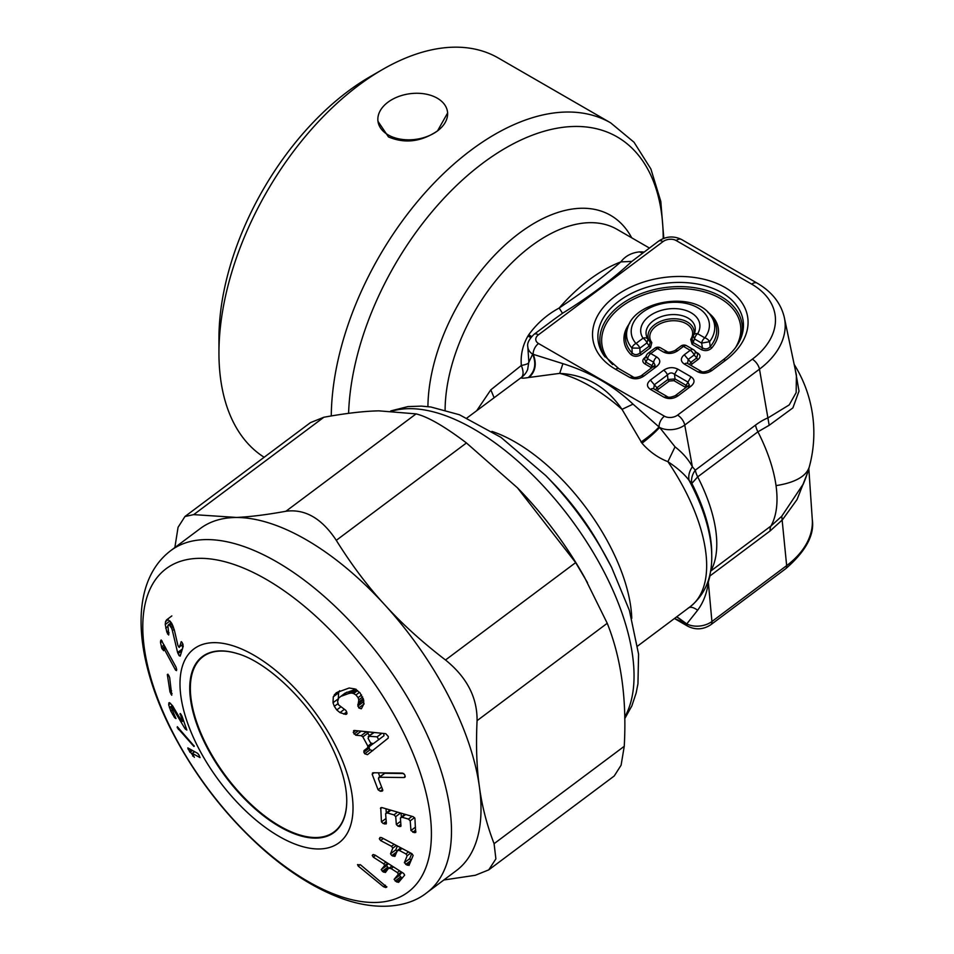<?xml version="1.0" encoding="UTF-8"?>
<svg xmlns="http://www.w3.org/2000/svg" width="954" height="954" viewBox="0 0 954 954"><rect width="100%" height="100%" fill="white"/><g stroke="black" fill="none" stroke-linecap="round" stroke-linejoin="round"><path stroke-width="1.43" d="M443.813 879.993L475.283 875.283L488.722 869.893L614.221 775.996L621.102 765.203L624.25 746.302C626.873 699.091 621.197 658.081 607.233 623.284L584.552 577.373A211.871 103.115 -126.8 0 0 517.879 488.257A211.871 103.115 -126.8 0 0 517.235 487.589M587.509 582.655L575.667 562.61L517.462 487.828L466.446 442.954C444.695 426.474 427.905 416.779 416.087 413.881L378.953 410.852C364.106 411.138 345.742 413.273 323.871 417.244L310.444 422.634L184.945 516.519L178.064 527.312L174.856 547.56M323.871 417.244L193.71 514.623L236.497 517.438C250.115 516.829 266.583 514.766 285.926 511.261C305.041 508.709 321.82 518.392 336.285 540.334C351.501 564.744 367.636 586.209 384.689 604.741L384.76 604.812C401.634 623.463 421.883 641.851 445.506 659.989C466.804 677.221 477.334 697.446 477.072 720.664C475.891 745.67 476.666 767.696 479.397 786.752L479.409 786.823C481.973 805.999 486.862 824.948 494.089 843.682L495.889 858.886L488.722 869.893M479.409 786.823A213.648 103.974 53.2 0 1 456.322 870.644L426.796 892.729A213.648 103.974 -126.8 0 0 420.786 721.582A213.648 103.974 -126.8 0 0 170.814 550.577L200.34 528.492A213.648 103.974 -126.8 0 1 233.647 517.557A213.648 103.974 53.2 0 1 236.497 517.497A213.648 103.974 53.2 0 1 384.689 604.741M193.71 514.623L184.945 516.519M384.76 604.812A213.648 103.974 53.2 0 1 479.397 786.752M368.065 738.277L370.498 742.808L373.181 743.738L378.666 739.696L377.128 736.846L369.162 736.261L368.065 738.277M373.67 732.457L368.244 736.5L374.183 732.505M383.973 735.725L378.666 739.696L383.961 735.737L383.735 733.471M378.392 772.823L379.799 776.651M374.087 772.776L372.167 774.207L378.07 789.769L380.264 791.212L381.66 791.224L382.697 789.829L378.404 778.691L379.501 777.248L378.69 777.486L384.796 773.289L403.721 773.503M386 808.777L386.287 812.76M401.062 813.154L401.324 816.851M397.126 851.612L395.803 849.847L397.365 845.983M411.734 853.58L409.683 858.707L411.055 860.496M388.278 863.573L386.513 865.695L388.672 868.068L383.377 872.039L381.206 869.654L384.689 865.493L383.675 863.799L373.264 857.133L372.251 855.44L372.931 854.665M385.428 872.481L388.672 868.068M401.944 872.338L399.404 875.402L401.837 877.954L396.542 881.913L394.109 879.361L398.367 874.269L397.341 872.576L391.14 868.593L388.982 868.247L392.011 865.97L389.149 868.128M360.457 731.098L366.443 731.73L361.149 735.689L355.77 735.224L353.242 732.41L354.459 730.466L385.726 733.674L388.338 736.536L388.147 738.193L367.481 754.662L364.738 753.779L363.844 752.205L364.023 750.559L367.648 747.793L367.85 746.135L362.866 736.87L361.149 735.689M369.556 735.522L366.443 731.73M372.787 750.691L370.045 749.808L369.15 748.246L369.329 746.588L372.954 743.822M182.727 647.814L182.047 645.023M170.623 621.722L170.778 623.01M344.931 693.212L338.646 698.078L337.585 701.715L338.479 704.827L345.813 710.348L346.839 712.28L345.73 714.403L339.982 712.602L336.75 709.943L334.317 706.354L333.006 702.752L333.304 696.79L336.237 692.783M355.949 689.158L345.014 693.153M363.581 699.687L357.81 704.41L363.581 699.687M364.07 703.969L363.116 700.451M333.006 702.752L338.312 698.793L338.598 692.819L339.66 690.708M194.032 745.634L193.924 746.469L177.205 727.58L177.337 726.721L194.282 746.207M193.829 756.284L192.255 753.386L194.58 751.645M188.916 748.508L188.117 749.117L187.843 747.912L197.669 753.362L199.04 755.151L200.042 757.619L192.386 753.41L194.664 751.692M188.117 749.117L194.354 757.285M372.167 774.207L373.276 772.764L402.469 773.098L404.603 774.576L405.14 776.091L404.043 777.534L379.501 777.248L384.796 773.289M372.465 773.002L373.276 772.764M382.459 790.997L382.792 790.377M404.854 777.307L404.043 777.534L405.212 776.663M381.612 807.549L380.455 808.42L382.125 807.644L413.154 816.672L414.93 818.449L415.622 832.58M385.953 818.532L381.445 821.895L380.753 807.764M381.445 821.895L383.293 823.624L386.382 823.338L386.12 823.97M390.043 809.946L385.607 813.69L386.382 823.338M385.607 813.69L387.264 812.939L393.93 814.871L395.731 816.636L396.327 824.518L398.164 826.259L400.978 825.878L400.704 826.51M404.806 814.251L400.382 817.995L400.978 825.878M400.382 817.995L402.028 817.232L408.419 819.081L410.208 820.845L410.959 830.517L414.286 832.687L415.884 831.948M409.004 865.409L413.154 855.464L411.878 853.651L381.791 837.743L379.907 837.564M381.04 837.457L379.31 838.745L380.205 837.433M379.31 838.745L380.586 840.546L391.522 846.329L392.809 848.118L390.508 853.806L391.832 855.583L394.849 856.406M395.016 856.191L397.329 850.503L400.811 847.808M397.329 850.503L399.38 850.467L405.903 853.913L407.191 855.714L404.377 862.666L407.155 865.195L409.171 865.195M373.026 854.605L375.029 855.07L403.661 873.435L404.663 875.14L398.593 882.355M385.499 872.409L383.377 872.039M398.653 882.295L396.542 881.913M386.823 886.707L385.702 887.542L386.716 887.16M386.799 887.065L360.815 865.063L357.523 864.622M357.631 864.562L358.179 866.029L383.448 886.707L385.702 887.542M177.754 727.175L177.205 727.58L177.337 726.721M353.588 730.633L354.459 730.466M174.987 709.764L174.069 710.444L171.565 707.343L172.936 706.318M185.982 727.687L184.909 728.498L174.069 710.444M184.909 728.498L186.829 730.06M180.497 713.747L179.96 714.152L180.246 713.485L180.89 714.152L182.083 716.371L186.71 729.691M183.24 719.853L182.142 720.675L180.246 713.485M181.32 720.52L182.142 720.675L181.32 720.52L172.435 705.602L169.502 702.693L168.715 703.062L169.502 702.693M169.275 702.645L168.655 704.732L170.802 711.088L174.582 717.646L175.965 718.589M171.744 710.396L170.802 711.088M171.148 707.415L175.918 718.469M173.986 708.035L172.996 708.774M174.165 629.282L172.388 630.606L171.732 628.412L173.473 627.1M182.357 648.982L177.611 652.524L172.388 630.606M177.611 652.524L179.113 655.66L180.199 656.114L179.113 655.66L180.664 654.504M180.199 656.114L183.251 646.204L182.107 642.388L180.95 641.994L182.107 642.388M183.025 644.141L179.424 646.836L181.403 641.648M168.107 619.683L165.543 621.603L166.64 619.826L168.214 619.73L172.018 623.892L174.415 630.344L177.873 645.262C178.923 647.384 179.435 647.909 179.424 646.836L183.073 644.26M169.955 620.959L165.257 624.488L166.807 632.073L168.619 634.994M165.543 621.603L165.257 624.488M168.786 634.72L167.892 625.597L169.252 624.798L171.732 628.412M167.892 625.597L171.291 622.652L168.321 624.846M172.125 624.083L170.146 625.562M163.623 650.723L163.456 649.805C163.086 648.493 163.408 648.386 164.422 649.459C163.408 648.386 163.086 648.493 163.456 649.805M161.202 639.991L176.156 667.347L176.562 670.626L175.56 670.113L164.422 649.459L165.924 648.326M176.562 670.626L175.56 670.113L176.752 669.219M160.51 641.756L160.844 640.253L161.858 640.754L160.534 642.614L161.918 648.613L163.599 650.556M169.669 677.662L171.744 695.227L169.979 691.924L167.344 674.585L168.703 675.253L169.669 677.662M167.88 674.18L167.344 674.585L167.987 674.311M346.6 714.164L345.73 714.403L347.041 713.425M346.958 692.127L341.663 696.086L344.978 693.176M353.731 689.647L348.437 693.618L341.663 696.086M355.687 689.348L350.643 693.117L348.437 693.618M356.546 689.849L352.157 693.141L350.643 693.117M357.583 690.577L353.6 693.546L352.157 693.141M359.527 692.318L355.973 694.977L353.6 693.546M361.614 695.001L358.084 697.648L355.973 694.977M362.651 696.945L358.799 699.831L358.287 703.658M358.084 697.648L358.799 699.831M363.295 698.578L358.871 701.882M336.488 692.64L349.164 688.013L354.828 688.919L360.028 692.866L363.724 700.415L363.701 704.255L358.776 707.94L357.81 704.41M358.776 707.94L361.292 708.81M363.701 704.255L361.435 708.679M338.598 692.819L333.304 696.79M340.316 707.272L336.75 709.943M237.653 653.693A109.424 53.245 -126.8 0 0 206.076 744.323A109.424 53.245 -126.8 0 0 293.76 832.89A109.424 53.245 -126.8 0 0 346.743 799.5M769.174 425.305L757.917 431.816A17.804 8.669 53.2 0 1 755.532 425.102A64.848 39.615 117.7 0 1 768.34 417.697L789.232 404.901L796.161 392.595L796.399 375.053L784.379 317.742A89.461 58.659 -7.9 0 1 759.479 369.15L769.174 425.305L792.881 407.907L799.011 391.128L795.171 369.174M803.34 483.916L781.755 516.233L770.951 526.012A129.088 62.821 -126.8 0 0 776.031 485.61A129.088 62.821 -126.8 0 0 758.454 432.866A129.088 62.821 -126.8 0 0 757.917 431.816L697.696 476.869L691.841 483.416A17.804 13.666 140.1 0 1 695.311 470.155A17.804 8.669 -126.8 0 0 697.696 476.869A129.088 62.821 -126.8 0 1 698.233 477.918A129.088 62.821 -126.8 0 1 710.73 571.064L710.539 571.207M807.346 473.339L797.055 499.526L782.459 519.763L770.176 530.889L709.943 575.954A17.804 8.669 53.2 0 1 709.895 574.475M781.755 516.233L786.656 565.615A89.461 58.659 -7.9 0 0 812.283 519.489L808.813 468.581M689.48 364.547L690.803 362.401L692.103 363.951L698.03 359.515A1.777 0.871 53.2 0 1 696.73 357.953L694.13 354.983A5.342 2.957 -41.1 0 0 694.798 350.786A5.342 5.342 0 0 0 693.451 349.677A5.342 3.089 120 0 0 690.219 350.309L684.292 354.745L688.204 359.419L687.596 363.462A5.342 3.089 -60 0 0 684.364 364.094L697.672 371.774L701.548 371.774M694.798 350.786L697.708 354.125L696.73 357.953L690.803 362.401L688.204 359.419L694.13 354.983A5.342 2.6 -126.8 0 0 690.219 350.309L683.481 346.409L677.543 350.845A5.342 2.6 -126.8 0 0 674.895 350.559L680.834 346.123A5.342 2.6 53.2 0 1 683.481 346.409A5.342 3.089 120 0 1 686.701 345.777A5.342 5.342 0 0 0 680.834 346.123M697.231 353.576A1.777 1.026 120 0 0 697.982 353.278C700.653 355.15 700.665 357.225 698.03 359.515M645.154 357.798A1.777 0.871 53.2 0 1 644.785 357.631L645.524 357.082M655.064 365.167L653.609 362.246L647.611 358.787L645.882 362.115L651.88 365.585A1.777 1.026 120 0 1 650.831 367.326L644.832 363.868A1.777 1.026 120 0 0 645.882 362.115L644.57 358.942L646.562 355.079A5.342 3.267 27.3 0 0 647.611 358.787A5.342 3.089 -60 0 1 650.759 353.529A5.342 2.6 53.2 0 0 648.112 353.254A5.342 5.342 0 0 0 646.562 355.079M653.645 366.92L656.829 366.348C660.764 362.902 660.74 359.789 656.746 356.999A5.342 3.089 -60 0 0 653.609 362.246L651.88 365.585L653.061 366.896M691.912 339.171A1.777 1.169 -146.8 0 1 690.708 339.397L692.079 344.263L701.393 349.641A1.777 1.026 120 0 0 702.442 347.888C705.423 349.581 708.011 349.152 710.229 346.624A45.864 30.075 -7.9 0 0 712.9 318.767L711.064 316.132A44.325 29.061 -7.9 0 1 709.573 341.699L701.655 343.106A5.342 3.089 -60 0 1 704.803 337.859A39.317 25.77 -7.9 0 0 670.09 302.466A39.317 25.77 -7.9 0 0 635.996 343.488L643.056 338.193A29.765 19.521 -7.9 0 1 670.137 308.75A29.765 19.521 -7.9 0 1 697.66 333.733L704.803 337.859A5.342 3.375 -142.9 0 1 709.573 341.699L710.229 346.624L711.779 347.96A47.533 31.172 -7.9 0 0 707.94 312.411M692.079 344.263A1.777 1.026 120 0 0 693.129 342.51L702.442 347.888L701.655 343.106L694.512 338.98A5.342 3.089 -60 0 1 697.66 333.733A5.342 3.577 30.8 0 0 693.618 334.985A5.342 5.342 0 0 0 693.224 335.796L694.512 338.98L693.129 342.51L692.103 338.861M711.064 316.132C696.241 291.018 635.185 299.461 627.744 327.663L626.695 330.692A45.864 30.075 -7.9 0 0 632.216 353.004A1.777 1.204 -45 0 1 630.928 354.566C634.005 356.879 637.475 356.879 641.326 354.554L650.533 347.661A1.777 0.871 53.2 0 1 649.233 346.099L650.199 342.295L648.016 339.171A5.342 3.84 145.9 0 0 643.056 338.193A5.342 2.6 -126.8 0 1 646.979 342.868L648.016 339.171L650.199 342.295A1.777 1.264 -36.9 0 0 651.82 342.581A21.548 14.119 -7.9 0 1 671.103 320.83A21.548 14.119 -7.9 0 1 690.708 339.397M627.744 327.663A44.325 29.061 -7.9 0 0 631.977 348.043L632.216 353.004C634.541 355.162 637.153 355.162 640.027 352.992L641.326 354.554M264.151 457.264A231.464 133.632 -60 0 1 218.943 352.956A231.464 133.632 -60 0 1 229.043 281.764A231.464 133.632 -60 0 1 382.602 69.475A231.464 133.632 -60 0 1 498.334 58.015L610.667 122.863L634.016 142.229L650.878 168.953L660.8 201.449L663.805 238.357M218.943 352.956L218.943 338.42A213.648 123.352 -60 0 1 228.268 272.701A213.648 123.352 -60 0 1 370.009 76.749L382.602 69.475M388.195 134.919A35.083 23.003 -7.9 0 0 437.54 130.877C421.263 141.848 404.901 143.863 388.469 136.923L377.987 121.361A35.083 23.003 -7.9 0 0 388.195 134.919M447.486 111.749L447.653 112.918L437.54 130.877A35.083 23.003 -7.9 0 0 447.486 111.749A35.083 23.003 -7.9 0 0 437.278 98.202A35.083 23.003 -7.9 0 0 387.932 102.233A35.083 23.003 -7.9 0 0 377.987 121.361M685.831 387.777L685.079 387.097L686.129 385.344L687.309 386.668M687.882 386.692L691.066 386.12L677.912 395.958A5.342 2.6 -126.8 0 0 675.265 395.671L689.301 384.939L687.846 382.017L674.55 374.338C672.093 372.334 669.744 372.525 667.49 374.922A5.342 2.6 53.2 0 0 663.579 370.235L650.413 380.086L654.325 384.76L653.717 388.803A5.342 3.089 120 0 0 650.497 389.435L663.793 397.114L667.669 397.114M655.601 389.888L656.924 387.741L658.224 389.304L669.243 381.063L673.941 380.67L674.991 378.929L674.55 374.338L677.698 369.091C672.964 366.849 668.265 367.23 663.579 370.235M669.243 381.063A1.777 0.871 -126.8 0 1 667.931 379.501L667.49 374.922L654.325 384.76L656.924 387.741L667.931 379.501L674.991 378.929L686.129 385.344L690.994 376.758L677.698 369.091M709.526 576.073A17.804 7.656 -165.8 0 1 709.943 575.954L708.321 582.107C707.021 592.935 703.468 602.308 697.636 610.226L686.785 623.904A18.245 11.961 -7.9 0 0 711.922 621.519L786.656 565.615A8.908 4.329 53.2 0 1 785.655 568.763C805.772 551.364 814.656 534.944 812.283 519.489M691.793 339.445L693.224 335.796M631.977 348.043L639.907 348.162A5.342 2.6 -126.8 0 0 635.996 343.488A5.342 3.697 -41.4 0 0 631.977 348.043M553.785 319.554L562.502 313.294L559.163 308.035C585.207 290.457 605.754 275.074 620.815 261.909C625.228 256.089 631.441 252.738 639.478 251.892L642.865 252.917M562.502 313.294C589.56 296.551 612.683 279.248 631.858 261.396L620.815 261.909A142.432 82.235 -60 0 0 559.163 308.035C547.047 314.57 536.923 323.466 528.778 334.711L527.944 336.011C522.661 345.253 520.467 355.067 521.337 365.465C523.615 371.297 523.639 375.28 521.433 377.402A17.804 17.756 -158.6 0 0 527.669 369.436A17.804 17.756 -158.6 0 0 527.669 369.425L528.838 361.816L527.824 346.874A18.245 11.961 -7.9 0 0 532.678 354.161C536.518 363.629 535.051 371.428 528.277 377.569L559.7 373.372C585.887 374.862 606.661 386.859 622.02 409.349A142.432 69.32 -126.8 0 0 559.7 373.372L562.92 363.665L532.678 354.161L528.874 362.162C528.933 363.426 526.417 364.535 521.337 365.465L490.821 389.84L476.738 410.649M722.941 360.004A5.342 2.6 -126.8 0 1 725.589 360.29L711.791 370.617A5.342 2.6 -126.8 0 0 709.144 370.331L722.941 360.004C732.445 352.73 738.634 344.895 741.508 336.5A73.184 47.974 -7.9 0 0 664.091 283.469A73.184 47.974 -7.9 0 0 603.965 355.52L618.824 368.661A5.342 3.089 -60 0 0 615.592 369.293L629.545 377.343L633.42 377.343M677.543 350.845C672.856 353.851 668.158 354.244 663.424 352.002L667.299 352.002M656.829 366.348L643.676 376.186A5.342 2.6 -126.8 0 0 641.028 375.912L655.052 365.179M707.677 582.286L708.321 582.107L711.922 621.519A8.908 4.329 53.2 0 1 710.921 624.667L785.655 568.763M631.858 261.396L658.594 241.147A8.908 4.329 53.2 0 1 663.006 241.612A9.361 6.129 -7.9 0 1 676.159 240.539A8.908 5.14 -60 0 1 681.538 239.49L757.071 283.099A8.908 5.14 120 0 0 751.704 284.149L676.159 240.539M554.226 319.232L534.049 334.317A8.908 4.329 53.2 0 1 538.461 334.794L663.006 241.612M642.602 253.108L639.478 251.892M644.045 252.035L640.444 251.844M530.734 337.585L527.944 336.011M531.581 336.559L528.778 334.711M711.732 555.049L711.696 552.044A134.299 65.361 -126.8 0 0 692.401 484.513A134.299 65.361 -126.8 0 0 691.841 483.416L689.122 480.458C688.132 475.939 689.217 471.383 692.377 466.792C688.573 459.554 682.802 452.911 675.038 446.854L667.895 461.676C677.447 467.985 684.531 474.245 689.122 480.458A137.221 66.78 -126.8 0 1 692.032 486.039A137.221 66.78 -126.8 0 1 711.732 555.049C712.256 577.385 705.078 594.604 690.195 606.72A142.432 69.32 -126.8 0 0 686.2 492.622A142.432 69.32 -126.8 0 0 667.895 461.676C658.045 457.825 649.412 451.671 642.006 443.228L622.02 409.349L633.027 404.138C613.541 385.678 590.168 372.191 562.92 363.665M676.636 616.868L686.785 623.904L676.815 616.737M688.156 608.139C690.35 606.541 693.51 607.245 697.636 610.226M710.921 624.667C703.48 629.58 695.836 630.129 687.977 626.325A8.908 5.14 120 0 1 686.308 623.844L674.514 618.454M633.027 404.138L659.608 427.44L675.038 446.854M538.461 334.794A9.361 6.129 -7.9 0 0 538.533 343.512A8.908 5.14 -60 0 0 533.167 354.208C536.911 363.641 535.564 371.38 529.124 377.426M467.007 417.935L521.433 377.402C520.657 378.368 522.935 378.428 528.277 377.569M751.704 284.149A80.577 52.828 -7.9 0 1 752.312 359.205A8.908 4.329 -126.8 0 1 759.479 369.15L684.745 425.055A18.245 11.961 -7.9 0 1 659.608 427.44C655.315 432.21 649.447 437.481 642.006 443.228M538.533 343.512L664.425 416.194A8.908 5.14 -60 0 0 659.071 426.903C654.778 431.685 648.756 436.729 641.04 442.036M416.087 413.881L285.926 511.261M466.446 442.954L336.285 540.334M575.667 562.61L445.506 659.989M607.233 623.284L477.072 720.664M624.25 746.302L494.089 843.682M381.886 733.28L377.128 736.846M171.803 730.478A201.938 98.274 -126.8 0 0 373.896 902.484A201.938 98.274 -126.8 0 0 402.397 730.347A201.938 98.274 -126.8 0 0 200.304 558.328A201.938 98.274 -126.8 0 0 171.803 730.478M372.835 743.917L367.648 747.793M371.225 743.607L367.85 746.135M369.329 746.588L364.023 750.559M369.15 748.246L363.844 752.205M370.045 749.808L364.738 753.779M191.408 749.892L189.381 751.406M192.469 750.476L189.977 752.348M193.292 755.556L192.648 756.033M381.612 787.11L378.07 789.769M382.566 789.483L380.264 791.212M386.203 821.454L383.293 823.624M386.334 822.897L384.784 824.065M390.913 810.208L387.264 812.939M397.579 812.14L393.93 814.871M400.573 813.011L395.731 816.636M400.608 821.322L396.327 824.518M400.835 824.256L398.164 826.259M400.93 825.437L399.368 826.605M405.677 814.501L402.028 817.232M412.056 816.35L408.419 819.081M414.561 817.59L410.208 820.845M415.491 827.118L410.959 830.517M415.717 830.052L412.796 832.246M415.849 831.506L414.286 832.687M383.281 838.542L380.586 840.546M394.217 844.314L391.522 846.329M396.375 845.459L392.809 848.118M395.803 849.847L390.508 853.806M396.745 851.898L391.832 855.583M395.874 854.045L392.988 856.191M402.063 848.464L399.38 850.467M408.574 851.91L405.903 853.913M410.733 853.055L407.191 855.714M409.683 858.707L404.377 862.666M411.007 860.472L405.712 864.431M410.017 863.06L407.155 865.195M373.467 854.522L372.251 855.44M375.566 855.416L373.264 857.133M385.965 862.082L383.675 863.799M387.729 863.227L384.689 865.493M386.513 865.695L381.206 869.654M387.562 867.365L382.268 871.324M393.43 866.876L391.14 868.593M399.643 870.859L397.341 872.576M401.407 871.992L398.367 874.269M399.404 875.402L394.109 879.361M400.465 877.06L395.159 881.031M360.099 864.586L358.179 866.029M385.428 885.217L383.448 886.707M179.209 728.796L178.35 729.44M355.663 730.585L353.242 732.41M358.287 730.871L354.053 734.031M361.077 731.253L355.77 735.224M368.172 732.91L362.866 736.87M186.328 728.653L185.481 729.285M170.504 703.336L168.655 704.732M172.376 705.507L169.43 707.713M173.473 713.854L172.591 714.522M175.405 717.026L174.582 717.646M173.378 707.009L172.245 707.856M181.761 650.902L178.04 653.669M167.725 626.575L165.686 628.09M168.441 630.856L166.807 632.073M169.073 632.812L167.546 633.957M171.553 623.081L169.252 624.798M172.841 625.55L171.04 626.885M162.192 641.374L160.534 642.614M164.124 644.964L161.357 647.039M164.887 646.395L161.918 648.613M171.565 690.744L169.979 691.924M172.042 693.522L171.028 694.285M346.66 711.958L343.762 714.129M363.08 702.12L357.774 706.091M338.384 691.662L334.353 694.667M337.954 703.635L334.317 706.354M344.442 709.275L339.982 712.602M335.629 745.778A121.063 58.909 53.2 0 1 318.541 848.977A121.063 58.909 53.2 0 1 197.395 745.861A121.063 58.909 53.2 0 1 214.483 642.65A121.063 58.909 53.2 0 1 335.629 745.778M205.527 744.549A109.853 53.46 -126.8 0 0 293.665 833.51A109.853 53.46 -126.8 0 0 346.743 799.726C346.481 784.14 341.234 766.014 331.026 745.336C310.324 702.824 267.728 662.112 237.451 653.621A109.853 53.46 -126.8 0 0 205.527 744.549M776.031 485.61A129.088 44.146 15.1 0 0 809.397 466.506A129.088 129.088 0 0 0 794.169 364.416M755.532 425.102L695.311 470.155L692.377 466.792L684.745 425.055A8.908 4.329 -126.8 0 0 677.59 415.121L752.312 359.205M770.176 530.889A17.804 8.669 53.2 0 1 770.951 526.012L710.73 571.064A17.804 8.669 53.2 0 0 710.468 571.577M691.113 365.489L692.103 363.951M695.955 352.109L697.982 353.278M650.831 367.326L651.594 368.005M740.96 337.99A71.645 46.973 -7.9 0 0 664.664 287.619A71.645 46.973 -7.9 0 0 604.908 356.82M735.57 347.566A69.976 45.875 -7.9 0 0 664.938 289.587A69.976 45.875 -7.9 0 0 612.695 364.559M701.393 349.641C705.268 351.322 708.739 350.762 711.779 347.96M629.735 323.227A47.533 31.172 -7.9 0 0 630.928 354.566M640.027 352.992L649.233 346.099L646.979 342.868L639.907 348.162L640.027 352.992M644.832 363.868C642.173 362.007 642.161 359.932 644.785 357.631M693.999 334.305A23.218 15.216 -7.9 0 0 668.074 319.208A23.218 15.216 -7.9 0 0 649.746 341.651M657.234 390.842L658.224 389.304M685.079 387.097L673.941 380.67M693.403 335.45A5.342 3.577 30.8 0 1 693.618 334.985L694.619 332.851A24.756 16.23 -7.9 0 0 668.551 314.903A24.756 16.23 -7.9 0 0 648.016 339.171M331.276 415.932A231.464 133.632 -60 0 1 341.377 346.612A231.464 133.632 -60 0 1 610.667 122.863M348.592 413.332A222.556 128.492 -60 0 1 358.179 352.014A222.556 128.492 -60 0 1 533.417 134.788A222.556 128.492 -60 0 1 663.209 238.583M674.895 350.559C670.567 352.336 667.812 352.61 666.643 351.37L660.657 347.912A5.342 5.342 0 0 0 654.778 348.258A5.342 2.6 53.2 0 1 657.425 348.544L650.759 353.529L656.746 356.999M660.657 347.912A5.342 3.089 120 0 0 657.425 348.544L663.424 352.002M650.533 347.661L651.82 342.581M427.917 406.619A151.34 87.374 -60 0 1 434.511 361.626A151.34 87.374 -60 0 1 530.233 225.657A151.34 87.374 -60 0 1 631.703 237.808M691.066 386.12C695.013 382.673 694.989 379.561 690.994 376.758M663.793 397.114C668.527 399.356 673.226 398.975 677.912 395.958M650.413 380.086C646.478 383.52 646.502 386.644 650.497 389.435M697.672 371.774C702.394 374.016 707.105 373.622 711.791 370.617M684.292 354.745C680.357 358.179 680.381 361.304 684.364 364.094M629.545 377.343C634.279 379.585 638.989 379.203 643.676 376.186M725.589 360.29A78.204 51.266 -7.9 0 0 724.992 287.44A78.204 51.266 -7.9 0 0 615.008 296.444A78.204 51.266 -7.9 0 0 615.592 369.293M445.101 409.97A142.432 82.235 -60 0 1 451.314 367.028A142.432 82.235 -60 0 1 617.035 229.342L649.4 248.028M664.425 416.194A9.361 6.129 -7.9 0 0 677.59 415.121M490.821 389.84L494.089 397.663M631.775 618.335A142.432 69.32 -126.8 0 0 611.371 548.61A142.432 69.32 -126.8 0 0 491.918 431.387M624.739 718.636L631.834 705.936L636.127 693.093L637.952 683.756L638.572 654.158L629.401 610.429L611.645 567.475L599.971 545.974A151.34 73.649 -126.8 0 0 552.354 482.33L545.76 475.581A186.948 90.976 -126.8 0 1 604.586 554.214A186.948 90.976 -126.8 0 1 611.609 567.415M624.715 717.074A195.844 95.317 -126.8 0 0 605.909 575.489A195.844 95.317 -126.8 0 0 392.547 410.983M170.814 550.577C128.504 582.655 133.81 656.4 171.088 729.738C194.64 775.662 225.382 815.575 263.304 849.454C288.215 871.36 313.103 887.22 337.966 897.034C375.53 911.785 408.24 907.731 426.796 892.729M183.478 720.568L182.238 721.498M172.805 706.139L171.219 707.331M171.839 615.926L166.545 619.897M165.388 647.325L163.551 648.696M803.029 484.632L803.029 484.632A129.088 129.088 0 0 0 809.397 466.506M649.936 341.926L648.553 339.934M784.379 317.742C781.052 303.324 771.953 291.781 757.071 283.099M658.594 241.147C666.035 236.234 673.679 235.686 681.538 239.49M653.717 388.803L667.013 396.482C668.182 397.723 670.936 397.46 675.265 395.683M687.596 363.462L700.892 371.142C702.061 372.382 704.815 372.108 709.144 370.331M693.451 349.677L686.701 345.777M654.778 348.258L648.112 353.254M618.824 368.661L632.776 376.711C633.945 377.951 636.688 377.689 641.028 375.912M687.977 626.325L674.442 618.514M527.824 346.874C526.93 343.452 529.005 339.266 534.049 334.317M690.195 606.72L637.654 646.037M390.77 410.912L407.895 406.607L421.429 406.118L430.898 407L459.47 414.763L500.981 437.373L545.76 475.581"/></g></svg>
